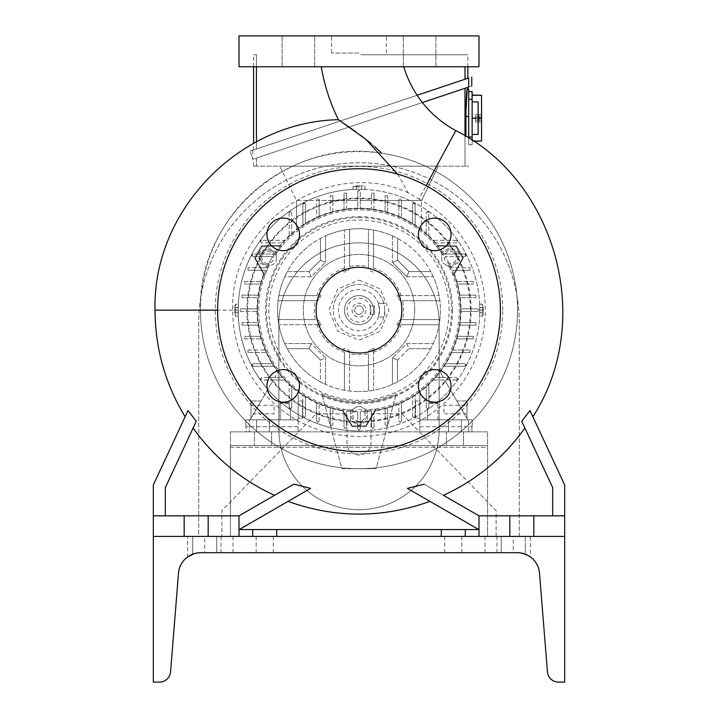 <?xml version="1.0" encoding="UTF-8"?>
<svg xmlns="http://www.w3.org/2000/svg" width="718" height="718" viewBox="0 0 718 718"><rect width="100%" height="100%" fill="white"/><g stroke="black" fill="none" stroke-linecap="round" stroke-linejoin="round"><path stroke-width="0.54" stroke-dasharray="3.59 2.69" d="M403.794 66.756L321.269 66.756L403.794 66.756M397.512 174.088L408.371 192.9L418.944 198.985L426.115 185.684M478.987 35.9L239.013 35.9M359 53.042L331.572 53.042L359 53.042M418.468 385.898A16.281 16.281 0 0 0 434.749 402.188A16.281 16.281 0 0 0 451.039 385.898A16.281 16.281 0 0 0 434.749 369.617A16.281 16.281 0 0 0 418.468 385.898M266.961 385.898A16.281 16.281 0 0 0 283.251 402.188A16.281 16.281 0 0 0 299.532 385.898A16.281 16.281 0 0 0 283.251 369.617A16.281 16.281 0 0 0 266.961 385.898M266.961 234.4A16.281 16.281 0 0 0 283.251 250.681A16.281 16.281 0 0 0 299.532 234.4A16.281 16.281 0 0 0 283.251 218.11A16.281 16.281 0 0 0 266.961 234.4M418.468 234.4A16.281 16.281 0 0 0 434.749 250.681A16.281 16.281 0 0 0 451.039 234.4A16.281 16.281 0 0 0 434.749 218.11A16.281 16.281 0 0 0 418.468 234.4M298.401 35.9L282.111 35.9L298.401 35.9M298.401 66.756L282.111 66.756L298.401 66.756M419.599 35.9L435.889 35.9L419.599 35.9M419.599 66.756L435.889 66.756L419.599 66.756M379.571 310.149A20.571 20.571 0 0 0 359 289.578A20.571 20.571 0 0 0 338.429 310.149A20.571 20.571 0 0 1 359 289.578A20.571 20.571 0 0 1 379.571 310.149L378.395 303.292L379.571 310.149L378.395 317.006L379.571 310.149A20.571 20.571 0 0 1 359 330.72A20.571 20.571 0 0 1 338.429 310.149A20.571 20.571 0 0 0 359 330.72A20.571 20.571 0 0 0 379.571 310.149M374.886 146.804L371.188 143.609M360.49 135.199L355.832 131.78M381.626 153.221C289.973 137.066 197.549 216.791 200.448 310.149A158.552 158.552 0 0 0 359 468.701A158.552 158.552 0 0 0 517.552 310.149A158.552 158.552 0 0 0 359 151.597A158.552 158.552 0 0 0 200.448 310.149A158.552 158.552 0 0 0 359 468.701A158.552 158.552 0 0 0 434.255 170.597C417.185 161.55 399.639 155.752 381.626 153.221M384.713 310.149A25.713 25.713 0 0 0 359 284.436A25.713 25.713 0 0 0 333.287 310.149A25.713 25.713 0 0 1 359 284.436A25.713 25.713 0 0 1 384.713 310.149L384.713 317.006L378.395 317.006L384.713 317.006L384.713 310.149A25.713 25.713 0 0 1 359 335.862A25.713 25.713 0 0 1 333.287 310.149A25.713 25.713 0 0 0 359 335.862A25.713 25.713 0 0 0 384.713 310.149M471.098 310.149A112.098 112.098 0 0 0 359 198.051A112.098 112.098 0 0 0 246.902 310.149A112.098 112.098 0 0 0 359 422.247A112.098 112.098 0 0 0 471.098 310.149M502.735 310.149A143.735 143.735 0 0 0 359 166.414A143.735 143.735 0 0 0 215.265 310.149A143.735 143.735 0 0 0 359 453.884A143.735 143.735 0 0 0 502.735 310.149M449.127 310.149A90.127 90.127 0 0 0 359 220.022A90.127 90.127 0 0 0 268.873 310.149A90.127 90.127 0 0 0 359 400.276A90.127 90.127 0 0 0 449.127 310.149M452.537 310.149A93.537 93.537 0 0 0 359 216.612A93.537 93.537 0 0 0 265.463 310.149A93.537 93.537 0 0 0 359 403.687A93.537 93.537 0 0 0 452.537 310.149M414.708 310.149A55.708 55.708 0 0 0 359 254.441A55.708 55.708 0 0 0 303.292 310.149A55.708 55.708 0 0 0 359 365.857A55.708 55.708 0 0 0 414.708 310.149A55.708 55.708 0 0 0 359 254.441A55.708 55.708 0 0 0 303.292 310.149A55.708 55.708 0 0 0 359 365.857A55.708 55.708 0 0 0 414.708 310.149M408.371 192.9C329.445 156.228 229.132 222.912 232.704 310.149A126.296 126.296 0 0 0 359 436.445A126.296 126.296 0 0 0 418.944 198.985M500.41 310.149A141.41 141.41 0 0 0 359 168.739A141.41 141.41 0 0 0 217.59 310.149A141.41 141.41 0 0 0 359 451.559A141.41 141.41 0 0 0 500.41 310.149M316.144 310.149A42.856 42.856 0 0 0 359 353.005A42.856 42.856 0 0 0 401.856 310.149A42.856 42.856 0 0 0 359 267.293A42.856 42.856 0 0 0 316.144 310.149M193.106 428.045L165.311 487.648L196.256 421.278L188.026 410.543L153.311 484.982L153.311 515.838L239.013 515.838L274.545 495.321A203.526 203.526 0 0 1 193.106 428.045L165.311 487.648L165.311 515.838L165.311 487.648L165.311 515.838L239.013 515.838L208.166 515.838L208.166 536.409L184.167 536.409L239.013 536.409L208.166 536.409L208.166 515.838L184.167 515.838L184.167 536.409L153.311 536.409L184.167 536.409L184.167 515.838L153.311 515.838L153.311 682.1L159.45 682.1A11.138 11.138 0 0 0 170.561 671.851L178.495 573.188A22.285 22.285 0 0 1 200.708 552.689L199.03 552.752M200.313 552.689L200.708 552.689C190.279 554.314 190.279 554.314 200.708 552.689C190.279 554.314 190.279 554.314 200.708 552.689L517.292 552.689C527.721 554.314 527.721 554.314 517.292 552.689C527.721 554.314 527.721 554.314 517.292 552.689L513.262 552.689L517.292 552.689A22.285 22.285 0 0 1 539.505 573.188L547.439 671.851A11.138 11.138 0 0 0 558.55 682.1L564.689 682.1L564.689 515.838L533.833 515.838L533.833 536.409L478.987 536.409L564.689 536.409L533.833 536.409L533.833 515.838L478.987 515.838L478.987 536.409M276.726 529.552L276.726 536.409L252.727 536.409L252.727 529.552M465.273 529.552L465.273 536.409L496.129 536.409L496.129 510.695L401.856 413.846L371 413.846L371 442.988A12 12 0 0 1 359 454.988A12 12 0 0 1 347 442.988L347 413.846L316.144 413.846L221.871 510.695L221.871 536.409L496.129 536.409L496.129 510.695L401.856 413.846L371 413.846L371 442.988A12 12 0 0 1 359 454.988A12 12 0 0 1 347 442.988L347 413.846L316.144 413.846L221.871 510.695L221.871 536.409L252.727 536.409M441.274 529.552L441.274 536.409L465.273 536.409M478.987 66.756L239.013 66.756M239.265 529.552L478.735 529.552M276.726 536.409L441.274 536.409M322.113 394.999L341.858 468.701L376.142 468.701L395.887 394.999A92.523 92.523 0 0 1 322.113 394.999L341.858 468.701L376.142 468.701L395.887 394.999M478.987 515.838L424.167 484.192L478.987 515.838L552.689 515.838L552.689 487.648L552.689 515.838L552.689 487.648L524.894 428.045A203.526 203.526 0 0 1 443.455 495.321L478.987 515.838L478.987 529.687L478.987 515.838L564.689 515.838L564.689 484.982L529.974 410.543C533.815 418.782 533.815 418.782 529.974 410.543L521.744 421.278L524.894 428.045M509.834 515.838L509.834 536.409M533.833 515.838L533.833 536.409M564.689 515.838L552.689 515.838M424.167 484.192L407.411 488.366L478.987 529.687M184.167 515.838L184.167 536.409M208.166 515.838L208.166 536.409M239.013 515.838L239.013 529.687L239.013 515.838L293.833 484.192L239.013 515.838L239.013 536.409M165.311 515.838L153.311 515.838M239.013 529.687L310.589 488.366L288.044 501.379L310.589 488.366L293.833 484.192M188.026 410.543C184.185 418.782 184.185 418.782 188.026 410.543C184.185 418.782 184.185 418.782 188.026 410.543M384.713 303.292L378.395 303.292L384.713 303.292M321.736 393.59A91.383 91.383 0 0 0 396.264 393.59M198.733 323.001L198.733 536.409L519.267 536.409L519.267 323.001A160.267 160.267 0 0 0 359 162.744A160.267 160.267 0 0 0 198.733 323.001L198.733 536.409L519.267 536.409L519.267 323.001A160.267 160.267 0 0 0 359 162.744A160.267 160.267 0 0 0 198.733 323.001M278.871 429.561A80.129 80.129 0 0 0 359 509.69A80.129 80.129 0 0 0 439.129 429.561L439.129 323.001A80.129 80.129 0 0 0 359 242.872A80.129 80.129 0 0 0 278.871 323.001L278.871 429.561A80.129 80.129 0 0 0 359 509.69A80.129 80.129 0 0 0 439.129 429.561L439.129 323.001A80.129 80.129 0 0 0 359 242.872A80.129 80.129 0 0 0 278.871 323.001L278.871 429.561L278.871 323.001A80.129 80.129 0 0 1 359 242.872A80.129 80.129 0 0 1 439.129 323.001L439.129 429.561A80.129 80.129 0 0 1 359 509.69A80.129 80.129 0 0 1 278.871 429.561A80.129 80.129 0 0 0 359 509.69A80.129 80.129 0 0 0 439.129 429.561L439.129 323.001A80.129 80.129 0 0 0 359 242.872A80.129 80.129 0 0 0 278.871 323.001L278.871 429.561M460.552 308.866A101.561 101.561 0 0 1 460.552 311.433A101.561 101.561 0 0 0 460.552 308.866L477.694 308.866L460.552 308.866M478.987 310.149L477.694 308.866L478.987 310.149L477.694 311.433L460.552 311.433L477.694 311.433L478.987 310.149M360.31 406.424L367.571 410.615L367.571 420.515L359 425.46L350.429 420.515L350.429 410.615L357.69 406.424L360.31 406.424L366.719 410.122A100.269 100.269 0 0 0 449.441 266.845L443.033 263.147L441.723 260.876L441.723 253.481A100.269 100.269 0 0 0 276.277 253.481L276.277 260.876L274.967 263.147L267.706 267.338L259.135 262.393L267.706 267.338L274.967 263.147M359 217.59A92.559 92.559 0 0 1 451.559 310.149A92.559 92.559 0 0 1 359 402.708A92.559 92.559 0 0 1 266.441 310.149A92.559 92.559 0 0 1 359 217.59M359 421.565A111.416 111.416 0 0 0 470.416 310.149A111.416 111.416 0 0 0 359 198.733A111.416 111.416 0 0 0 247.584 310.149A111.416 111.416 0 0 0 359 421.565M359 430.988A120.839 120.839 0 0 0 479.839 310.149A120.839 120.839 0 0 0 359 189.31A120.839 120.839 0 0 0 238.161 310.149A120.839 120.839 0 0 0 359 430.988A120.839 120.839 0 0 0 479.839 310.149A120.839 120.839 0 0 0 359 189.31C351.264 189.471 351.264 189.471 359 189.31C351.264 189.471 351.264 189.471 359 189.31A120.839 120.839 0 0 0 238.161 310.149A120.839 120.839 0 0 0 359 430.988M360.283 208.597A101.561 101.561 0 0 0 357.717 208.597L357.717 191.455L357.717 208.597A101.561 101.561 0 0 0 344.003 209.701L344.003 193.169L344.003 209.701A101.561 101.561 0 0 0 330.289 212.734L330.289 195.736L330.289 212.734A101.561 101.561 0 0 0 316.575 217.877L316.575 199.164L316.575 217.877A101.561 101.561 0 0 0 305.437 223.863L305.437 204.307A1.283 1.283 0 0 0 304.154 203.023A1.283 1.283 0 0 0 302.861 204.307L302.861 225.515A101.561 101.561 0 0 1 305.437 223.863L305.437 204.307L304.71 203.149A1.283 1.283 0 0 0 302.879 204.1L302.861 225.515A101.561 101.561 0 0 0 296.525 230.083L296.525 200.448L296.525 230.083A101.561 101.561 0 0 1 421.475 230.083L421.475 200.448L296.435 200.448L279.76 166.172L296.435 200.448L421.565 200.448L438.24 166.172L279.76 166.172L438.24 166.172L421.565 200.448L401.425 200.448L421.475 200.448L421.475 230.083A101.561 101.561 0 0 0 415.139 225.515L415.139 204.307A1.283 1.283 0 0 0 413.846 203.023A1.283 1.283 0 0 0 412.563 204.307L412.563 223.863A101.561 101.561 0 0 1 415.139 225.515L415.121 204.1A1.283 1.283 0 0 0 413.29 203.149L412.563 204.307L412.563 223.863A101.561 101.561 0 0 0 398.849 216.737L398.849 199.164L398.849 216.737A101.561 101.561 0 0 0 385.135 212.016L385.135 195.736L385.135 212.016A101.561 101.561 0 0 0 371.43 209.351L371.43 193.169L371.43 209.351A101.561 101.561 0 0 0 360.283 208.597L360.283 191.455L359 190.162L357.717 191.455L360.283 191.455L360.283 200.448L371.43 200.448L360.283 200.448L360.283 208.597M349.576 266.593L349.576 229.275L344.434 230.047A81.421 81.421 0 0 0 325.577 235.908L325.577 262.348L325.577 235.908L320.434 238.448A81.421 81.421 0 0 0 287.299 271.584L309.117 271.584L311.199 276.726L309.117 271.584L287.299 271.584L284.759 276.726L311.199 276.726L325.595 262.357L323.001 261.307L325.595 262.357L311.208 276.744L284.759 276.726A81.421 81.421 0 0 0 278.898 295.583L278.126 300.725A81.421 81.421 0 0 0 278.126 319.573L278.898 324.716A81.421 81.421 0 0 0 284.759 343.572L311.199 343.572L325.595 357.941L320.416 360.041L309.108 348.733L311.208 343.554L284.759 343.572L287.299 348.715L309.117 348.715L311.199 343.572L325.595 357.941L320.434 360.032L320.434 381.85L325.577 384.39L325.577 357.95L325.577 384.39A81.421 81.421 0 0 0 344.434 390.251L349.576 391.023A81.421 81.421 0 0 0 359 391.57A81.421 81.421 0 0 1 277.579 310.149A81.421 81.421 0 0 1 359 228.728A81.421 81.421 0 0 0 349.576 229.275L349.576 266.593A44.57 44.57 0 0 1 368.424 266.593L368.424 229.275A81.421 81.421 0 0 0 359 228.728A81.421 81.421 0 0 1 440.421 310.149A81.421 81.421 0 0 1 359 391.57A81.421 81.421 0 0 0 368.424 391.023L373.566 390.251A81.421 81.421 0 0 0 392.423 384.39L397.566 381.85A81.421 81.421 0 0 0 430.701 348.715L433.241 343.572A81.421 81.421 0 0 0 439.102 324.716L439.874 319.573A81.421 81.421 0 0 0 439.874 300.725L439.102 295.583A81.421 81.421 0 0 0 433.241 276.726L430.701 271.584L408.883 271.575L406.801 276.726L392.405 262.357L397.566 260.266L397.566 238.448A81.421 81.421 0 0 1 430.701 271.584L408.883 271.584L406.792 276.744L392.405 262.357L397.584 260.257L397.566 238.448L392.423 235.908A81.421 81.421 0 0 0 373.566 230.047L368.424 229.275L368.424 268.604L370.596 271.18C373.979 272.508 375.056 272.185 373.827 270.21L373.827 270.21M359 280.155L380.208 288.941L388.994 310.131L380.226 331.348L359 340.144L337.792 331.366L329.006 310.149L337.783 288.941L359 280.155M368.424 353.705L368.424 391.023L368.424 353.705A44.57 44.57 0 0 1 349.576 353.705L349.576 391.023L349.576 351.694L347.404 349.119C344.021 347.79 342.944 348.113 344.173 350.088L344.173 350.088M373.827 350.088L373.827 350.088C375.056 348.113 373.979 347.79 370.596 349.119L368.424 351.694M373.566 350.321L373.566 390.251L373.566 350.321L371 349.28L373.584 350.33M401.12 324.716L439.102 324.716L401.12 324.716A44.57 44.57 0 0 1 373.566 352.269M398.939 324.985L398.131 322.149L398.939 324.985C396.964 326.205 396.641 325.128 397.969 321.745L400.545 319.573L439.874 319.573L400.545 319.573M402.556 300.725L439.874 300.725L402.556 300.725A44.57 44.57 0 0 1 402.556 319.573M398.939 295.322L398.939 295.322C396.964 294.093 396.641 295.17 397.969 298.553L400.545 300.725M399.181 295.565L439.102 295.583L399.172 295.583L398.131 298.149L399.181 295.565M373.566 268.029L373.566 230.047L373.566 268.029A44.57 44.57 0 0 1 401.12 295.583M368.424 268.604L368.424 266.593M256.586 431.85L256.586 419.851L269.438 419.851L256.586 419.851L269.438 419.851L256.586 419.851L256.586 431.85L269.438 431.85L269.438 419.851L269.438 431.85L256.586 431.85M448.562 431.85L448.562 419.851L461.414 419.851L448.562 419.851L461.414 419.851L448.562 419.851L448.562 431.85L461.414 431.85L461.414 419.851L461.414 431.85L448.562 431.85M401.425 421.134L400.141 422.417L398.849 421.134L398.849 403.561A101.561 101.561 0 0 0 401.425 402.421A101.561 101.561 0 0 1 398.849 403.561L398.849 421.134L400.141 422.417L401.425 421.134L401.425 402.421L401.425 421.134M386.428 425.846L387.711 424.562L387.711 407.564A101.561 101.561 0 0 1 385.135 408.282A101.561 101.561 0 0 0 387.711 407.564L387.711 424.562L386.428 425.846L385.135 424.562L385.135 408.282L385.135 424.562L386.428 425.846M415.121 416.198A1.283 1.283 0 0 1 413.846 417.275A1.283 1.283 0 0 0 415.121 416.198L413.29 417.149L412.563 415.991L412.563 396.435A101.561 101.561 0 0 0 415.139 394.783A101.561 101.561 0 0 1 412.563 396.435L412.563 415.991L413.29 417.149L415.121 416.198M428.808 407.734A1.283 1.283 0 0 1 427.56 408.704A1.283 1.283 0 0 0 428.808 407.734L427.56 408.704A1.283 1.283 0 0 1 426.277 407.42L426.277 386.23A101.561 101.561 0 0 1 419.851 391.463A101.561 101.561 0 0 0 428.843 383.87A101.561 101.561 0 0 1 426.277 386.23L426.277 407.42L427.434 408.704L428.843 407.42L427.56 408.704A1.283 1.283 0 0 1 426.277 407.42L426.277 386.23L426.277 407.42L427.434 408.704A1.283 1.283 0 0 0 427.56 408.704L427.56 419.851L427.56 408.704A1.283 1.283 0 0 1 427.434 408.704L428.808 407.734M373.997 427.138L372.714 428.422L371.43 427.138L371.43 417.436L365.857 426.707L375.702 410.328A101.561 101.561 0 0 0 452.412 270.3A101.561 101.561 0 0 1 375.702 410.328L371.43 417.436L373.997 413.155L373.997 410.597A101.561 101.561 0 0 0 375.702 410.328L365.857 426.707L371.43 417.436L371.43 427.138L372.714 428.422L373.997 427.138L373.997 410.597A101.561 101.561 0 0 0 375.702 410.328L373.997 413.155L373.997 427.138M238.304 304.154L238.304 316.144L238.304 304.154L235.585 304.154L235.585 316.144L235.585 304.154L234.732 305.985L234.732 314.313L234.732 305.985M238.304 316.144L235.585 316.144L234.732 314.313M359 186.734L353.005 186.734L359 186.734M479.696 316.144L479.696 304.154L479.696 316.144L482.415 316.144L482.415 304.154L482.415 316.144L483.268 314.313L483.268 305.985L483.268 314.313M479.696 304.154L482.415 304.154L483.268 305.985M360.283 428.843L359 430.136L360.283 428.843L360.283 411.701A101.561 101.561 0 0 0 371.43 410.947L371.43 417.436L371.43 410.947A101.561 101.561 0 0 1 360.283 411.701L360.283 426.707L352.143 426.707L342.298 410.328A101.561 101.561 0 0 1 263.892 274.518L254.63 257.807L261.487 245.933L280.594 245.601A101.561 101.561 0 0 1 437.406 245.601L456.513 245.933L463.37 257.807L454.377 274.034A101.983 101.983 0 0 1 375.406 410.804A101.983 101.983 0 0 1 374.841 410.902L365.857 425.846L352.143 425.846L343.159 410.902A101.983 101.983 0 0 1 342.594 410.804L352.143 426.707L360.283 426.707L360.283 428.843M450.294 264.987A7.539 7.539 0 0 1 448.624 264.798L448.57 264.78A7.539 7.539 0 0 0 457.833 257.439A7.539 7.539 0 0 0 450.294 249.9A7.539 7.539 0 0 1 457.833 257.439A7.539 7.539 0 0 1 450.294 264.987M359 185.881L354.836 185.881L363.164 185.881L356.433 185.881L359 185.881L359 189.31C366.736 189.471 366.736 189.471 359 189.31C366.736 189.471 366.736 189.471 359 189.31L359 185.881M280.155 403.498L280.155 419.851L280.155 402.708L289.157 402.708L289.157 407.42L289.157 383.87L289.157 402.708L280.155 402.708L280.155 419.851L298.149 419.851L249.299 419.851L298.149 419.851L298.149 431.85L298.149 391.463L298.149 419.851L290.44 419.851L290.44 408.704A1.283 1.283 0 0 0 290.566 408.704L291.723 407.42L291.723 386.23A101.561 101.561 0 0 0 298.149 391.463A101.561 101.561 0 0 1 289.157 383.87A101.561 101.561 0 0 0 291.723 386.23L291.723 407.42A1.283 1.283 0 0 1 290.44 408.704A1.283 1.283 0 0 0 291.723 407.42L290.566 408.704A1.283 1.283 0 0 1 290.44 408.704L290.44 419.851L290.44 408.704A1.283 1.283 0 0 1 289.192 407.734L289.157 403.498L280.155 403.498L280.155 419.851L250.16 419.851L273.298 380.001L285.279 380.001A101.561 101.561 0 0 0 289.157 383.87A101.561 101.561 0 0 1 278.162 371.619A101.561 101.561 0 0 0 285.279 380.001L261.729 380.001L260.446 378.583L261.729 377.426L282.919 377.426L274.788 377.426L278.162 371.619L274.788 377.426L282.919 377.426L261.729 377.426L260.446 378.583L261.415 379.957L285.279 380.001L273.298 380.001L250.16 419.851L290.44 419.851L290.44 408.704L289.157 407.42L290.44 408.704A1.283 1.283 0 0 1 289.192 407.734L289.157 403.498M268.361 266.961A100.403 100.403 0 0 1 269.429 264.78L269.376 264.798A100.448 100.448 0 0 0 264.807 275.263L263.829 273.495A101.983 101.983 0 0 0 263.623 274.034L254.63 257.807L260.131 267.724L248.015 267.724L266.728 267.724A101.561 101.561 0 0 1 272.714 256.586L255.339 256.586L272.714 256.586A101.561 101.561 0 0 0 266.728 267.724L260.131 267.724L261.549 270.3L265.588 270.3L261.549 270.3L263.892 274.518A101.561 101.561 0 0 1 265.588 270.3A101.561 101.561 0 0 0 263.892 274.518L263.623 274.034A101.983 101.983 0 0 0 342.594 410.804L344.003 413.155L344.003 427.138L345.286 428.422L346.57 427.138L345.286 428.422L344.003 427.138L344.003 413.155L342.298 410.328A101.561 101.561 0 0 0 344.003 410.597L344.003 413.155L346.57 417.436L344.003 413.155L344.003 410.597A101.561 101.561 0 0 1 263.892 274.518L254.63 257.807L256.82 254.01L261.487 245.933L280.594 245.601A101.561 101.561 0 0 0 274.366 254.01A101.561 101.561 0 0 1 437.406 245.601L437.971 245.61A101.983 101.983 0 0 1 438.33 246.059L455.768 246.364L462.625 258.238L453.193 275.263A100.448 100.448 0 0 0 448.624 264.798M304.71 417.149A1.283 1.283 0 0 1 304.154 417.275A1.283 1.283 0 0 0 304.71 417.149L305.437 415.991L304.71 417.149L302.861 415.991L302.861 394.783A101.561 101.561 0 0 0 305.437 396.435A101.561 101.561 0 0 1 302.861 394.783L302.861 415.991L304.71 417.149M331.572 425.846L332.865 424.562L332.865 408.282A101.561 101.561 0 0 1 330.289 407.564A101.561 101.561 0 0 0 332.865 408.282L332.865 424.562L331.572 425.846L330.289 424.562L330.289 407.564L330.289 424.562L331.572 425.846M319.151 421.134L317.859 422.417L316.575 421.134L316.575 402.421A101.561 101.561 0 0 0 319.151 403.561A101.561 101.561 0 0 1 316.575 402.421L316.575 421.134L317.859 422.417L319.151 421.134L319.151 403.561L319.151 421.134M466.987 405.275L466.987 413.846L466.987 405.275L443.85 405.275L443.85 413.846L443.85 405.275M466.987 413.846L443.85 413.846M450.294 263.497A6.049 6.049 0 0 1 444.245 257.439A6.049 6.049 0 0 1 450.294 251.39A6.049 6.049 0 0 1 456.343 257.439A6.049 6.049 0 0 1 450.294 263.497M441.723 253.481L441.723 252.494L450.294 247.548L441.723 252.494L441.723 260.876M449.441 266.845L443.033 263.147M359 421.619A6.049 6.049 0 0 1 352.951 415.56A6.049 6.049 0 0 1 359 409.511A6.049 6.049 0 0 1 365.049 415.56A6.049 6.049 0 0 1 359 421.619M267.706 263.497A6.049 6.049 0 0 1 261.657 257.439A6.049 6.049 0 0 1 267.706 251.39A6.049 6.049 0 0 1 273.755 257.439A6.049 6.049 0 0 1 267.706 263.497M276.277 253.481L276.277 252.494L267.706 247.548L259.135 252.494L259.135 262.393L259.135 252.494L267.706 247.548L276.277 252.494L276.277 260.876M269.429 264.78A7.539 7.539 0 0 1 260.167 257.439A7.539 7.539 0 0 1 274.913 255.213L274.931 255.267A7.539 7.539 0 0 0 260.167 257.439A7.539 7.539 0 0 0 269.376 264.798M465.004 135.881L465.004 166.172L468.701 166.172L256.425 166.172L465.004 166.172L465.004 88.287C468.791 87.022 468.791 87.022 465.004 88.287C468.791 87.022 468.791 87.022 465.004 88.287L422.399 102.539M468.701 99.317L468.701 137.03L468.701 99.317M472.13 91.608L472.13 95.036L481.554 95.036L472.13 95.297L472.13 141.051L481.554 141.051L472.13 141.311L472.13 144.74L472.13 141.311L473.458 141.311M468.701 144.74L468.701 91.608L468.701 144.74L472.13 144.74M478.125 117.914L472.13 117.914L481.554 117.914L481.554 118.443L472.13 118.443L478.125 118.443M251.013 413.846L251.013 405.275L251.013 413.846L274.15 413.846L274.15 405.275L274.15 413.846M251.013 405.275L274.15 405.275M417.14 95.261L252.727 150.277L468.701 78.011L468.701 87.049L256.425 158.077L256.425 166.172L253.589 166.172L256.425 166.172L256.425 158.077C252.637 159.342 252.637 159.342 256.425 158.077C252.637 159.342 252.637 159.342 256.425 158.077L423.782 102.082M359 324.716A14.566 14.566 0 0 1 344.434 310.149A14.566 14.566 0 0 1 359 295.583A14.566 14.566 0 0 1 373.566 310.149A14.566 14.566 0 0 1 359 324.716A14.566 14.566 0 0 1 344.434 310.149A14.566 14.566 0 0 1 359 295.583A14.566 14.566 0 0 1 373.566 310.149A14.566 14.566 0 0 1 359 324.716M465.004 79.249C468.791 77.984 468.791 77.984 465.004 79.249C468.791 77.984 468.791 77.984 465.004 79.249L256.425 149.039L465.004 79.249L465.004 66.756M360.714 54.756L467.84 54.756L360.714 54.756M359 322.149A12 12 0 0 1 347 310.149A12 12 0 0 1 359 298.149A12 12 0 0 1 371 310.149A12 12 0 0 1 359 322.149A12 12 0 0 1 347 310.149A12 12 0 0 1 359 298.149A12 12 0 0 1 371 310.149A12 12 0 0 1 359 322.149M359 314.43A4.281 4.281 0 0 0 363.281 310.149A4.281 4.281 0 0 0 359 305.868A4.281 4.281 0 0 0 354.719 310.149A4.281 4.281 0 0 0 359 314.43A4.281 4.281 0 0 0 363.281 310.149A4.281 4.281 0 0 0 359 305.868A4.281 4.281 0 0 0 354.719 310.149A4.281 4.281 0 0 0 359 314.43M365.938 310.149A6.938 6.938 0 0 1 359 317.096A6.938 6.938 0 0 1 352.062 310.149A6.938 6.938 0 0 1 359 303.211A6.938 6.938 0 0 1 365.938 310.149M397.575 260.266L408.883 271.575L397.584 260.257M459.798 297.719A101.561 101.561 0 0 0 459.448 295.152A101.561 101.561 0 0 1 459.798 297.719L475.98 297.719L459.798 297.719M443.634 366.288A101.561 101.561 0 0 0 445.286 363.712A101.561 101.561 0 0 1 443.634 366.288L464.842 366.288L466 364.439L464.842 363.712L445.286 363.712L464.842 363.712L466 364.439L465.049 366.27L443.634 366.288M457.133 284.014A101.561 101.561 0 0 0 456.415 281.438A101.561 101.561 0 0 1 457.133 284.014L473.413 284.014L457.133 284.014M459.448 325.146A101.561 101.561 0 0 0 459.798 322.579A101.561 101.561 0 0 1 459.448 325.146L475.98 325.146L459.448 325.146M456.415 338.86A101.561 101.561 0 0 0 457.133 336.284A101.561 101.561 0 0 1 456.415 338.86L473.413 338.86L456.415 338.86M452.412 349.998A101.561 101.561 0 0 1 451.272 352.574A101.561 101.561 0 0 0 452.412 349.998L469.985 349.998L452.412 349.998M435.081 377.426A101.561 101.561 0 0 0 439.838 371.619A101.561 101.561 0 0 1 428.843 383.87A101.561 101.561 0 0 0 435.081 377.426L443.212 377.426L439.838 371.619L443.212 377.426L435.081 377.426L456.271 377.426L435.081 377.426M415.139 415.991L415.139 394.783L415.139 415.991M475.98 295.152L459.448 295.152L475.98 295.152L475.98 297.719L475.98 295.152M473.413 281.438L456.415 281.438L473.413 281.438L473.413 284.014L473.413 281.438M475.98 322.579L459.798 322.579L475.98 322.579L475.98 325.146L475.98 322.579M473.413 336.284L457.133 336.284L473.413 336.284L473.413 338.86L473.413 336.284M469.985 352.574L451.272 352.574L469.985 352.574L469.985 349.998L469.985 352.574M456.585 379.957L432.721 380.001L456.271 380.001L457.554 378.583L456.271 377.426L457.554 378.583L456.585 379.957A1.283 1.283 0 0 0 457.554 378.583A1.283 1.283 0 0 1 456.585 379.957M437.845 419.851L467.84 419.851L444.702 380.001L467.84 419.851L427.56 419.851L427.56 408.704L427.56 419.851L437.845 419.851L437.845 402.708L437.845 419.851M428.843 403.498L428.843 383.87L428.843 402.708L437.845 402.708L428.843 402.708L428.843 407.42L428.843 383.87L428.843 407.42L428.843 403.498L437.845 403.498M419.851 391.463L419.851 419.851L427.56 419.851L419.851 419.851L419.851 431.85L419.851 419.851L472.13 419.851L419.851 419.851L419.851 391.463M419.851 400.994L419.851 418.136L419.851 400.994L415.56 400.994L419.851 400.994M263.829 273.495L255.375 258.238L262.232 246.364L279.67 246.059A101.983 101.983 0 0 1 280.029 245.61L261.487 245.933L254.63 257.807L255.339 256.586L253.158 256.586L252 255.859A1.283 1.283 0 0 1 252.951 254.028L252.951 254.028A1.283 1.283 0 0 0 252 255.859L252.951 254.028L252 255.859L253.158 256.586L255.339 256.586L256.82 254.01L253.158 254.01L274.366 254.01L256.82 254.01L261.487 245.933L280.029 245.61A101.983 101.983 0 0 1 437.971 245.61L437.406 245.601A101.561 101.561 0 0 1 443.634 254.01A101.561 101.561 0 0 0 437.406 245.601L456.513 245.933L462.661 256.586L445.286 256.586A101.561 101.561 0 0 1 451.272 267.724L469.985 267.724L451.272 267.724A101.561 101.561 0 0 0 445.286 256.586L462.661 256.586L456.513 245.933L463.37 257.807L462.661 256.586L463.37 257.807L456.451 270.3L469.985 270.3L452.412 270.3L456.451 270.3L463.37 257.807L454.377 274.034A101.983 101.983 0 0 0 454.171 273.495M365.857 426.707L352.143 426.707L346.57 417.436L346.57 410.947A101.561 101.561 0 0 0 357.717 411.701L357.717 426.707L357.717 411.701A101.561 101.561 0 0 1 346.57 410.947L346.57 427.138L346.57 417.436L352.143 426.707L365.857 426.707M413.846 417.275A1.283 1.283 0 0 1 413.29 417.149A1.283 1.283 0 0 0 413.846 417.275M466 364.439A1.283 1.283 0 0 1 465.049 366.27A1.283 1.283 0 0 0 466 364.439M456.899 400.994L466.844 418.136L456.899 400.994L466.987 400.994L456.899 400.994M415.56 418.136L415.56 400.994L415.56 418.136L419.851 418.136L415.56 418.136M419.851 431.85L468.701 431.85L468.701 419.851L468.701 431.85L471.923 431.85L419.851 431.85L471.923 431.85L471.923 426.707L471.923 431.85L419.851 431.85M419.851 426.707L471.923 426.707L419.851 426.707M472.13 426.707L472.13 419.851L472.13 426.707M449.639 266.961A100.403 100.403 0 0 0 448.57 264.78M374.841 410.902L375.882 409.161A100.448 100.448 0 0 1 364.538 410.445L364.493 410.4A100.403 100.403 0 0 0 366.916 410.238L366.719 410.122M469.985 270.3L469.985 267.724L469.985 270.3M435.081 242.872A101.561 101.561 0 0 0 432.721 240.306A101.561 101.561 0 0 1 435.081 242.872L456.271 242.872L457.554 241.715L456.271 240.306L432.721 240.306L456.585 240.342L457.554 241.715L456.271 242.872L435.081 242.872M428.843 236.428A101.561 101.561 0 0 0 426.277 234.068A101.561 101.561 0 0 1 428.843 236.428L428.843 212.878L427.434 211.595L426.277 212.878L426.277 234.068L426.277 212.878L427.434 211.595L428.808 212.564L428.843 236.428M291.723 234.068A101.561 101.561 0 0 0 289.157 236.428A101.561 101.561 0 0 1 291.723 234.068L291.723 212.878L290.566 211.595L289.157 212.878L289.157 236.428L289.192 212.564L290.566 211.595L291.723 212.878L291.723 234.068M285.279 240.306A101.561 101.561 0 0 0 282.919 242.872A101.561 101.561 0 0 1 285.279 240.306L261.729 240.306L260.446 241.715L261.729 242.872L282.919 242.872L261.729 242.872L260.446 241.715L261.415 240.342L285.279 240.306M266.728 352.574A101.561 101.561 0 0 1 265.588 349.998A101.561 101.561 0 0 0 266.728 352.574L248.015 352.574L266.728 352.574M260.867 336.284A101.561 101.561 0 0 0 261.585 338.86A101.561 101.561 0 0 1 260.867 336.284L244.587 336.284L260.867 336.284M258.202 322.579A101.561 101.561 0 0 0 258.552 325.146A101.561 101.561 0 0 1 258.202 322.579L242.02 322.579L258.202 322.579M260.867 284.014A101.561 101.561 0 0 1 261.585 281.438A101.561 101.561 0 0 0 260.867 284.014L244.587 284.014L260.867 284.014M257.448 308.866A101.561 101.561 0 0 0 257.448 311.433A101.561 101.561 0 0 1 257.448 308.866L240.306 308.866L257.448 308.866M272.714 363.712A101.561 101.561 0 0 0 274.366 366.288A101.561 101.561 0 0 1 272.714 363.712L253.158 363.712L252 364.439L253.158 366.288L274.366 366.288L252.951 366.27L252 364.439L253.158 363.712L272.714 363.712M258.202 297.719A101.561 101.561 0 0 1 258.552 295.152A101.561 101.561 0 0 0 258.202 297.719L242.02 297.719L258.202 297.719M466.987 418.136L466.987 400.994L466.987 418.136M357.717 428.843L357.717 426.707L357.717 428.843L359 430.136L357.717 428.843M375.882 409.161L365.857 425.846L352.143 425.846L343.159 410.902M364.538 410.445A7.539 7.539 0 0 1 364.268 420.963A7.539 7.539 0 0 1 353.732 420.963A7.539 7.539 0 0 1 353.462 410.445A100.448 100.448 0 0 1 342.118 409.161M357.69 406.424L351.281 410.122A100.269 100.269 0 0 1 268.559 266.845M453.193 275.263L462.625 258.238L455.768 246.364L436.311 246.023A100.448 100.448 0 0 1 443.087 255.213A7.539 7.539 0 0 1 450.294 249.9A7.539 7.539 0 0 0 443.069 255.267A100.403 100.403 0 0 0 441.723 253.248M438.33 246.059L436.311 246.023M464.842 254.01L466 255.859L464.842 256.586L462.661 256.586L464.842 256.586L466 255.859L465.049 254.028A1.283 1.283 0 0 1 466 255.859A1.283 1.283 0 0 0 465.049 254.028L443.634 254.01L464.842 254.01M401.425 217.877L401.425 199.164L398.849 199.164L401.425 199.164L401.425 217.877M413.29 203.149L415.121 204.1M387.711 212.734L387.711 200.448L398.849 200.448L387.711 200.448L387.711 195.736L385.135 195.736L387.711 195.736L387.711 212.734M373.997 209.701L373.997 200.448L385.135 200.448L373.997 200.448L373.997 193.169L371.43 193.169L373.997 193.169L373.997 209.701M346.57 209.351L346.57 200.448L357.717 200.448L346.57 200.448L346.57 193.169L344.003 193.169L346.57 193.169L346.57 209.351M332.865 212.016L332.865 200.448L344.003 200.448L332.865 200.448L332.865 195.736L330.289 195.736L332.865 195.736L332.865 212.016M319.151 216.737L319.151 200.448L330.289 200.448L319.151 200.448L319.151 199.164L316.575 199.164L319.151 199.164L319.151 216.737M302.879 204.1L304.71 203.149M248.015 270.3L248.015 267.724L248.015 270.3L261.549 270.3L248.015 270.3M290.566 408.704L289.192 407.734L290.566 408.704M291.723 386.23L291.723 407.42L291.723 386.23M298.149 400.994L298.149 418.136L298.149 400.994L302.44 400.994L298.149 400.994M298.149 431.85L298.149 426.707L298.149 431.85L249.299 431.85L249.299 419.851L245.87 419.851L249.299 419.851L249.299 431.85L246.077 431.85L298.149 431.85L246.077 431.85L246.077 426.707L246.077 431.85L298.149 431.85M248.015 349.998L265.588 349.998L248.015 349.998L248.015 352.574L248.015 349.998M244.587 338.86L261.585 338.86L244.587 338.86L244.587 336.284L244.587 338.86M242.02 325.146L258.552 325.146L242.02 325.146L242.02 322.579L242.02 325.146M244.587 281.438L261.585 281.438L244.587 281.438L244.587 284.014L244.587 281.438M240.306 311.433L257.448 311.433L240.306 311.433L240.306 308.866L240.306 311.433M242.02 295.152L258.552 295.152L242.02 295.152L242.02 297.719L242.02 295.152M305.437 415.991L305.437 396.435L305.437 415.991M351.281 410.122L351.084 410.238A100.403 100.403 0 0 0 353.507 410.4L353.462 410.445M364.493 410.4A7.539 7.539 0 0 1 364.277 420.954A7.539 7.539 0 0 1 353.723 420.954A7.539 7.539 0 0 1 353.507 410.4M279.67 246.059L281.689 246.023A100.448 100.448 0 0 0 274.913 255.213M276.277 253.248A100.403 100.403 0 0 0 274.931 255.267M351.084 410.238L350.429 410.615L350.429 420.515L359 425.46L367.571 420.515L367.571 410.615L366.916 410.238M456.585 240.342A1.283 1.283 0 0 1 457.554 241.715A1.283 1.283 0 0 0 456.585 240.342M427.434 211.595A1.283 1.283 0 0 1 428.808 212.564A1.283 1.283 0 0 0 427.434 211.595M289.192 212.564A1.283 1.283 0 0 1 290.566 211.595A1.283 1.283 0 0 0 289.192 212.564M260.446 241.715A1.283 1.283 0 0 1 261.415 240.342A1.283 1.283 0 0 0 260.446 241.715M260.446 378.583A1.283 1.283 0 0 0 261.415 379.957A1.283 1.283 0 0 1 260.446 378.583M261.101 400.994L251.156 418.136L261.101 400.994L251.013 400.994L261.101 400.994M302.44 418.136L302.44 400.994L302.44 418.136L298.149 418.136L302.44 418.136M298.149 426.707L245.87 426.707L298.149 426.707M252.951 366.27A1.283 1.283 0 0 1 252 364.439A1.283 1.283 0 0 0 252.951 366.27M304.154 417.275A1.283 1.283 0 0 1 302.879 416.198A1.283 1.283 0 0 0 304.154 417.275M281.689 246.023L262.232 246.364L255.375 258.238L264.807 275.263M450.294 267.338L458.865 262.393L458.865 252.494L450.294 247.548L458.865 252.494L458.865 262.393L450.294 267.338M234.732 312.725L234.732 307.582L234.732 312.725L238.161 312.725L238.161 310.149L234.732 310.149L238.161 310.149L238.161 312.725L234.732 312.725M483.268 307.582L483.268 312.725L483.268 307.582L479.839 307.582L479.839 310.149L483.268 310.149L479.839 310.149L479.839 307.582L483.268 307.582M251.013 418.136L251.013 400.994L251.013 418.136M245.87 419.851L245.87 426.707L245.87 419.851M234.732 307.582L238.161 307.582L238.161 310.149L238.161 307.582L234.732 307.582M361.567 185.881L361.567 189.31L356.433 189.31L361.567 189.31L361.567 185.881M483.268 312.725L479.839 312.725L479.839 310.149L479.839 312.725L483.268 312.725M465.955 111.828L465.928 136.447M467.84 89.032L467.212 89.032L467.84 89.032M468.701 138.188L468.701 89.032M344.173 270.21L344.173 270.21C342.944 272.185 344.021 272.508 347.404 271.18L349.576 268.604M344.434 269.977L344.434 230.047L344.434 269.977L347 271.018L344.416 269.968M316.88 295.583L278.898 295.583L316.88 295.583A44.57 44.57 0 0 1 344.434 268.029M319.061 295.322L319.869 298.149L319.061 295.322C321.036 294.093 321.359 295.17 320.031 298.553L317.455 300.725L278.126 300.725L317.455 300.725M315.444 319.573L278.126 319.573L315.444 319.573A44.57 44.57 0 0 1 315.444 300.725M319.061 324.985L319.061 324.985C321.036 326.205 321.359 325.128 320.031 321.745L317.455 319.573M318.828 324.716L278.898 324.716L318.828 324.716L319.869 322.149L318.819 324.733M344.434 352.269L344.434 390.251L344.434 352.269A44.57 44.57 0 0 1 316.88 324.716M349.576 351.694L349.576 353.705M397.566 360.032L397.566 381.85L397.566 360.032L392.405 357.941L406.792 343.554L408.883 348.715L430.701 348.715L408.883 348.715L397.584 360.041L392.423 357.95L392.423 384.39L392.405 357.941L406.792 343.554L408.892 348.733L397.575 360.032M406.801 343.572L433.241 343.572L406.801 343.572M406.792 276.744L433.241 276.726L406.801 276.726M356.433 189.31L356.433 185.881L356.433 189.31M468.701 87.049C472.785 85.684 472.785 85.684 468.701 87.049M473.063 141.051L472.13 141.051L472.13 140.423M252.727 150.277L252.727 159.315L250.008 151.184L252.727 159.315L252.727 150.277L250.008 151.184L252.727 150.277M472.13 134.454L472.13 118.174L472.13 134.454L478.125 134.454L478.125 118.174L472.13 118.174L472.13 101.893L472.13 118.174M472.13 141.051L472.13 118.443L472.13 141.051M481.554 118.443L481.554 141.051M472.13 117.914L472.13 95.297L472.13 117.914M481.554 95.297L481.554 117.914M256.425 141.733L256.425 149.039C252.637 150.304 252.637 150.304 256.425 149.039C252.637 150.304 252.637 150.304 256.425 149.039L256.425 54.756L253.589 54.756L256.425 54.756L256.425 66.756M472.13 101.893L478.125 101.893L478.125 118.174M481.554 122.204L481.554 114.144L481.554 122.204L478.987 121.934L481.554 122.204M478.125 122.204L478.125 114.144L478.125 122.204L475.558 121.934L478.125 122.204M481.554 120.319L478.987 120.05L481.554 120.319L478.987 120.05L478.987 121.934L478.987 120.05L481.554 120.319M478.987 120.05L478.987 116.298L481.554 116.029L478.987 116.298L478.987 114.413L481.554 114.144L478.987 114.413L478.987 116.298L481.554 116.029L478.987 116.298L478.987 120.05M370.21 305.868L370.21 314.43L370.21 305.868L374.428 305.868L374.428 314.43L370.21 314.43L374.428 314.43L374.428 305.868L370.21 305.868M478.125 120.319L475.558 120.05L478.125 120.319L475.558 120.05L475.558 121.934L475.558 120.05L478.125 120.319M475.558 120.05L475.558 116.298L478.125 116.029L475.558 116.298L475.558 114.413L478.125 114.144L475.558 114.413L475.558 116.298L478.125 116.029L475.558 116.298L475.558 120.05M392.423 235.908L392.423 262.348L392.423 235.908M320.434 238.448L320.434 260.266L320.434 238.448M320.425 260.266L309.117 271.575L320.416 260.257L323.001 261.307L320.434 260.266M320.425 360.032L309.117 348.724L287.299 348.715A81.421 81.421 0 0 0 320.434 381.85L320.434 360.032M463.559 431.85L463.559 445.564L446.416 445.564L463.559 445.564L446.416 445.564L463.559 445.564L463.559 431.85L446.416 431.85L463.559 431.85L446.416 431.85L463.559 431.85L463.559 445.564L463.559 431.85M271.584 431.85L271.584 445.564L254.441 445.564L271.584 445.564L254.441 445.564L271.584 445.564L271.584 431.85L254.441 431.85L271.584 431.85L254.441 431.85L271.584 431.85L271.584 445.564L271.584 431.85M487.558 431.85L230.442 431.85L487.558 431.85L487.558 445.564L230.442 445.564L487.558 445.564L487.558 536.409L487.558 431.85M230.442 536.409L230.442 445.564L230.442 536.409L230.442 447.278L230.442 536.409L487.558 536.409L230.442 536.409L487.558 536.409L487.558 447.278L487.558 536.409L230.442 536.409M487.558 447.278L487.558 445.564L487.558 447.278L230.442 447.278L230.442 445.564L230.442 447.278L487.558 447.278M230.442 431.85L230.442 445.564L230.442 431.85M254.441 431.85L254.441 445.564L254.441 431.85M446.416 431.85L446.416 445.564L446.416 431.85M196.167 536.409L204.738 536.409L196.167 536.409M194.47 553.578L196.167 553.156C185.154 557.572 185.154 557.572 196.167 553.156L191.338 554.754M190.153 555.346L187.595 556.953L189.112 555.947L187.595 556.953L187.595 536.409M191.428 554.709L192.882 554.108M521.833 553.156L525.127 554.116L521.833 553.156M521.833 536.409L530.405 536.409L521.833 536.409M523.871 553.686L517.292 552.689L501.263 552.689L520.218 552.878M264.727 536.409L273.298 536.409L264.727 536.409M264.727 552.689L273.298 552.689L264.727 552.689M521.25 553.039L519.204 552.77M453.273 536.409L444.702 536.409L453.273 536.409M453.273 552.689L444.702 552.689L453.273 552.689M227.014 536.409L233.018 536.409L227.014 536.409M227.014 552.689L233.018 552.689L227.014 552.689M490.986 536.409L484.982 536.409L490.986 536.409M490.986 552.689L484.982 552.689L490.986 552.689M197.028 552.995L192.738 554.161L192.738 536.409L192.738 554.161M513.262 536.409L501.263 536.409L525.262 536.409L513.262 536.409L525.262 536.409L513.262 536.409L513.262 552.689M527.874 555.355L530.405 556.953L527.856 555.355L530.405 556.953L530.405 536.409M527.847 555.346L526.581 554.718M524.696 553.955L525.262 554.161L525.262 536.409L525.262 554.161M196.167 553.156L198.724 552.779M198.832 552.77L197.423 552.932M200.708 552.689L197.351 552.941L200.708 552.689M204.738 536.409L216.737 536.409L204.738 536.409L216.737 536.409L204.738 536.409L204.738 552.689M564.689 536.409L153.311 536.409M155.025 310.149L200.448 310.149M232.704 310.149L217.59 310.149M455.813 130.613L434.255 170.597M465.928 116.46L468.701 116.46M230.442 445.564L487.558 445.564L230.442 445.564M331.572 53.042L331.572 35.9M282.111 66.756L282.111 35.9L282.111 66.756M403.319 66.756L403.319 35.9L403.319 66.756M435.889 66.756L435.889 35.9L435.889 66.756M314.681 66.756L314.681 35.9L314.681 66.756M386.428 53.042L386.428 35.9M353.005 189.453L353.005 186.734L354.836 185.881M364.995 189.453L364.995 186.734L363.164 185.881M253.589 166.172L253.589 159.028M467.84 66.756L467.84 54.756M253.589 149.99L253.589 143.268M253.589 66.756L253.589 54.756M256.155 552.689L256.155 536.409M444.702 552.689L444.702 536.409M221.018 552.689L221.018 536.409M484.982 552.689L484.982 536.409M501.263 536.409L501.263 552.689L501.263 536.409M216.737 536.409L216.737 552.689L216.737 536.409M496.982 552.689L496.982 536.409M233.018 552.689L233.018 536.409M461.845 552.689L461.845 536.409M273.298 552.689L273.298 536.409"/><path stroke-width="1.08" d="M321.269 66.756A188.17 188.17 0 0 0 338.411 119.7L365.785 139.229L397.512 174.088M403.794 66.756A107.61 107.61 0 0 0 455.813 130.613C554.691 179.662 595.698 319.214 532.882 416.781M418.468 385.898A16.281 16.281 0 0 0 434.749 402.188A16.281 16.281 0 0 0 451.039 385.898A16.281 16.281 0 0 0 434.749 369.617A16.281 16.281 0 0 0 418.468 385.898M266.961 385.898A16.281 16.281 0 0 0 283.251 402.188A16.281 16.281 0 0 0 299.532 385.898A16.281 16.281 0 0 0 283.251 369.617A16.281 16.281 0 0 0 266.961 385.898M266.961 234.4A16.281 16.281 0 0 0 283.251 250.681A16.281 16.281 0 0 0 299.532 234.4A16.281 16.281 0 0 0 283.251 218.11A16.281 16.281 0 0 0 266.961 234.4M418.468 234.4A16.281 16.281 0 0 0 434.749 250.681A16.281 16.281 0 0 0 451.039 234.4A16.281 16.281 0 0 0 434.749 218.11A16.281 16.281 0 0 0 418.468 234.4M217.59 310.149A141.41 141.41 0 0 0 359 451.559A141.41 141.41 0 0 0 500.41 310.149A141.41 141.41 0 0 0 359 168.739A141.41 141.41 0 0 0 217.59 310.149L155.025 310.149C152.503 210.527 239.031 121.638 338.411 119.7L355.832 131.78M381.626 153.221L374.886 146.804M371.188 143.609L360.49 135.199M316.144 310.149A42.856 42.856 0 0 0 359 353.005A42.856 42.856 0 0 0 401.856 310.149A42.856 42.856 0 0 0 359 267.293A42.856 42.856 0 0 0 316.144 310.149M165.311 515.838L165.311 487.648L196.256 421.278L188.026 410.543L153.311 484.982L153.311 515.838L239.013 515.838L239.013 536.409M478.987 536.409L478.987 515.838L564.689 515.838L564.689 484.982L529.974 410.543C533.815 418.782 533.815 418.782 529.974 410.543L521.744 421.278L552.689 487.648L552.689 515.838M252.727 536.409L252.727 529.552L276.726 529.552L276.726 536.409M478.735 529.552L276.726 529.552M359 66.756L478.987 66.756L478.987 35.9L239.013 35.9L239.013 66.756L359 66.756M441.274 536.409L441.274 529.552M465.273 529.552L465.273 536.409M252.727 529.552L239.265 529.552M564.689 515.838L564.689 536.409L153.311 536.409L153.311 682.1L159.45 682.1A11.138 11.138 0 0 0 170.561 671.851L178.495 573.188A22.285 22.285 0 0 1 200.708 552.689C190.279 554.314 190.279 554.314 200.708 552.689L517.292 552.689C527.721 554.314 527.721 554.314 517.292 552.689A22.285 22.285 0 0 1 539.505 573.188L547.439 671.851A11.138 11.138 0 0 0 558.55 682.1L564.689 682.1L564.689 536.409M533.833 515.838L533.833 536.409M509.834 515.838L509.834 536.409M478.987 515.838L443.455 495.321A203.526 203.526 0 0 0 524.894 428.045M424.167 484.192L407.411 488.366L478.987 529.687M184.167 515.838L184.167 536.409M153.311 515.838L153.311 536.409M208.166 515.838L208.166 536.409M239.013 529.687L310.589 488.366L293.833 484.192L274.545 495.321A203.526 203.526 0 0 1 193.106 428.045M293.833 484.192L239.013 515.838M468.701 99.317L472.13 99.317L472.13 95.297L481.554 95.297L472.13 95.036L472.13 91.608L468.701 91.608M468.701 137.03L472.13 137.03L472.13 99.317M423.782 102.082L465.004 88.287L465.004 135.881M465.928 136.447L465.928 116.46C466.099 99.811 466.529 90.674 467.212 89.032L468.701 89.032L468.701 138.188M468.701 89.032L467.212 89.032L465.955 111.828M422.399 102.539L468.701 87.049C472.785 85.684 472.785 85.684 468.701 87.049L468.701 78.011L417.14 95.261M473.458 141.311L481.554 141.051L473.063 141.051M472.13 140.423L472.13 137.03M478.125 118.443L481.554 118.443L481.554 117.914L478.125 117.914M468.701 78.011C472.785 76.647 472.785 76.647 468.701 78.011C472.785 76.647 472.785 76.647 468.701 78.011M481.554 117.914L481.554 95.297M481.554 141.051L481.554 118.443M472.13 118.174L478.125 118.174L478.125 134.454L472.13 134.454M478.125 118.174L478.125 101.893L472.13 101.893M465.004 66.756L465.004 79.249M256.425 141.733L256.425 66.756M192.882 554.108L191.428 554.709M519.204 552.77L517.292 552.689M520.218 552.878L521.771 553.147M191.338 554.754L190.153 555.346M526.581 554.718L521.25 553.039M194.47 553.578L187.595 556.953M196.167 553.156L197.342 552.941L196.167 553.156C185.154 557.572 185.154 557.572 196.167 553.156L197.423 552.932M199.03 552.752L197.028 552.995M521.851 553.165L527.874 555.355M530.405 556.953L527.847 555.346M523.871 553.686L524.696 553.955M198.724 552.779L200.708 552.689M200.313 552.689L198.832 552.77M426.115 185.684L455.813 130.613M468.701 116.46L465.928 116.46M185.118 416.781C165.257 384.013 155.232 348.463 155.025 310.149M288.044 501.379C335.351 518.342 382.649 518.342 429.956 501.379M467.84 89.032L467.84 87.336M471.762 86.025L471.762 76.988M467.84 78.298L467.84 66.756M253.589 143.268L253.589 66.756"/></g></svg>
